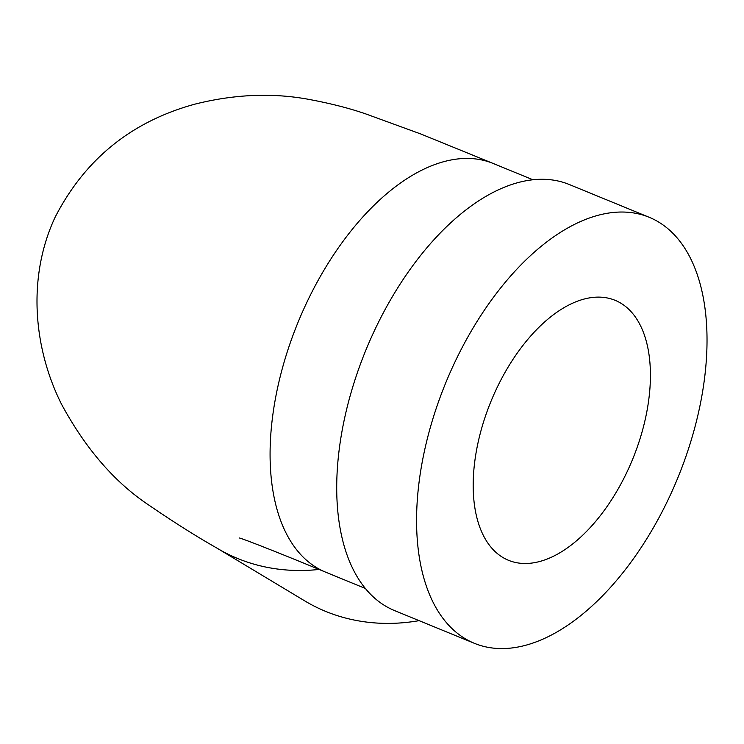 <?xml version="1.0" encoding="UTF-8"?>
<svg xmlns="http://www.w3.org/2000/svg" width="744" height="744" viewBox="0 0 744 744"><rect width="100%" height="100%" fill="white"/><g stroke="black" fill="none" stroke-linecap="round" stroke-linejoin="round"><path stroke-width="1.12" d="M649.168 217.276L569.309 184.521A230.249 125.392 112.3 0 0 373.6 332.428A230.249 125.392 112.3 0 0 394.59 610.591L474.44 643.337A230.249 125.392 112.3 0 0 677.812 477.881A230.249 125.392 112.3 0 0 649.168 217.276A230.249 125.392 112.3 0 0 453.459 365.174A230.249 125.392 112.3 0 0 474.44 643.337M495.69 390.563A140.504 76.511 112.3 0 0 508.496 560.297A140.504 76.511 112.3 0 0 632.595 459.336A140.504 76.511 112.3 0 0 615.111 300.316A140.504 76.511 112.3 0 0 495.69 390.563M419.104 620.645A220.856 184.586 121 0 1 325.686 611.401A220.856 184.586 121 0 1 304.659 600.845L216.653 547.947A220.856 184.586 -59 0 0 237.68 558.502A220.856 184.586 -59 0 0 319.027 569.448M216.653 547.947C195.663 536.015 172.562 521.395 147.349 504.088C114.009 481.517 85.43 448.288 61.613 404.401C33.034 347.476 27.379 276.517 55.093 217.276C85.03 159.03 131.781 121.281 195.337 104.039C234.741 94.209 272.592 92.656 308.899 99.389C330.327 103.379 349.289 108.215 365.769 113.916L420.611 133.911L493.179 163.466A220.856 120.268 112.3 0 0 305.459 305.328A220.856 120.268 112.3 0 0 316.618 567.635A220.856 120.268 112.3 0 0 325.584 572.136A220.856 120.268 112.3 0 0 325.593 572.145C285.092 555.275 241.242 537.949 239.27 537.996M325.593 572.145L365.341 588.448M493.179 163.466L532.937 179.769"/></g></svg>
